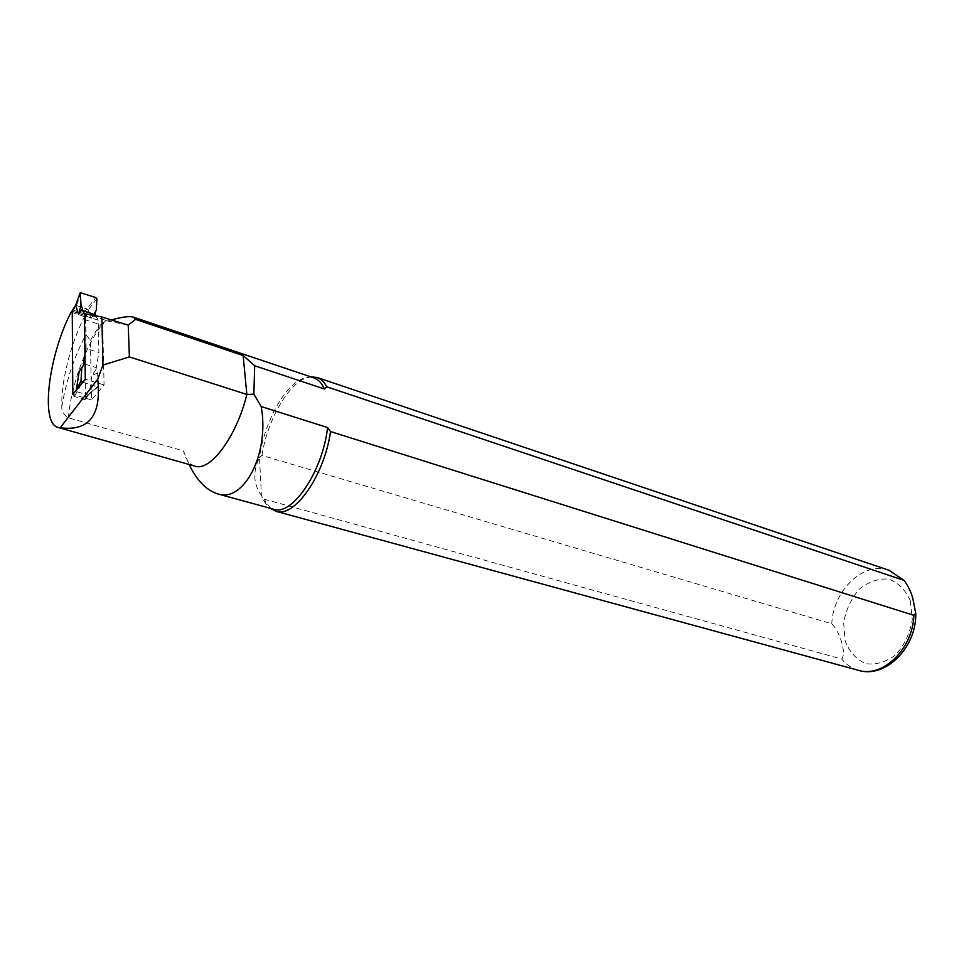 <?xml version="1.0" encoding="UTF-8"?>
<svg xmlns="http://www.w3.org/2000/svg" width="964" height="964" viewBox="0 0 964 964"><rect width="100%" height="100%" fill="white"/><g stroke="black" fill="none" stroke-linecap="round" stroke-linejoin="round"><path stroke-width="0.72" stroke-dasharray="4.82 3.62" d="M82.796 382.262L97.472 386.709L98.617 386.19L97.509 373.164L95.978 369.574L91.978 375.297L89.158 393.866L85.567 398.939L84.471 314.686L83.35 313.493L95.761 297.551M85.567 398.939L84.422 399.506L73.927 396.397L72.746 395.132L75.794 390.757M72.192 311.179L72.746 395.132M81.169 292.61L76.481 305.552L73.3 310.155L72.481 310.155M73.3 310.155L83.35 313.493M76.481 305.552L86.338 308.842M95.641 315.782L98.208 320.193L98.87 352.547L86.133 348.498L85.459 315.65M85.688 316.059L98.208 320.193M96.882 298.732L84.471 314.686M96.292 310.251L91.038 318.482L87.905 309.577L86.447 308.854M94.918 312.722L91.038 318.482M95.978 369.574L98.87 352.547M86.133 348.498L84.965 354.391M80.253 292.646L75.686 305.263L76.397 305.504M84.422 399.506L87.555 394.903L97.472 386.709M80.988 384.443L77.24 391.818L87.555 394.903M77.24 391.818L73.927 396.397M85.097 364.175L95.942 367.549M87.676 394.915L89.158 393.866M97.509 373.164L91.978 375.297M76.289 390.155L77.156 391.77M68.432 417.798C70.95 383.805 88.724 337.4 105.98 320.434L104.329 320.506L102.714 325.507L104.064 384.949L91.435 399.927L90.483 340.4L85.929 334.677L85.663 315.626L84.495 316.626C70.589 343.714 60.853 382.178 61.829 406.7C61.431 410.917 63.624 414.616 68.432 417.798L183.449 450.887L189.125 464.479M90.483 340.4C95.014 332.086 99.629 325.458 104.329 320.506M105.98 320.434L107.679 320.988L111.354 319.928M273.559 509.185C269.51 507.98 266.197 505.028 263.618 500.34L261.437 495.363L259.509 457.635C252.628 471.432 253.279 484.012 261.437 495.363L264.22 499.183L841.668 659.051C846.476 653.508 840.572 632.842 831.787 623.792L261.931 455.418L259.509 457.635C263.835 424.534 282.85 388.022 300.852 379.442C305.492 377.129 309.781 376.587 313.722 377.828M84.495 316.626L71.095 312.203M85.145 315.529L71.746 311.095M72.252 311.191L85.663 315.626M104.69 320.012L86.567 314.011M128.236 325.133L107.679 320.988M270.498 508.353L264.22 499.183M261.931 455.418C267.04 422.521 285.838 387.516 303.612 379.033L310.685 376.803M104.064 384.949L85.29 379.226M91.435 399.927L72.806 394.384M194.812 466.094C189.498 464.371 185.703 459.298 183.449 450.887M98.605 386.106L89.146 393.914M61.829 406.7C66.203 380.575 74.24 356.572 85.929 334.677M831.787 623.792C832.98 590.703 863.527 560.94 888.688 570.146M858.225 670.269C851.706 668.377 846.187 664.642 841.668 659.051M910.365 600.946L912.281 619.78C909.956 633.3 904.485 644.928 895.881 654.652C886.097 662.075 876.047 665.076 865.744 663.654C856.309 659.496 849.441 651.953 845.151 641.024L843.633 622.828C845.922 609.959 851.104 598.777 859.177 589.269C868.468 581.726 878.276 578.34 888.603 579.111C898.315 582.654 905.57 589.932 910.365 600.946M84.507 319.53L102.714 325.507M85.23 399.494L88.64 394.674M98.159 386.745L88.435 394.77M263.618 500.34L265.666 502.22M300.852 379.442L303.612 379.033"/><path stroke-width="1.45" d="M85.459 315.65L82.518 310.492L82.494 308.588L78.626 314.385L75.602 305.48L72.192 311.179M82.494 308.588L81.024 305.142L80.253 292.646L95.761 297.551L96.882 298.78L96.292 310.251L94.918 312.722L95.641 315.782M82.518 310.492L94.954 314.626M81.024 305.142L78.626 314.385M84.965 354.391L83.181 365.597L79.193 371.369L76.289 390.155M72.192 310.625L75.65 305.275M83.181 365.597L81.735 368.284L81.012 380.756L82.796 382.262M83.157 363.573L85.097 364.175M76.301 390.071L81.012 380.84M81.735 368.284L79.193 371.369M101.871 317.011L102.943 365.055L97.725 379.214L60.19 427.751L57.997 427.413C40.09 423.473 48.562 355.415 71.095 312.203L72.252 311.191L72.806 394.384L85.29 379.226L84.507 319.53L86.567 314.011L101.871 317.011L128.236 325.133L129.381 356.909L246.844 394.457L253.857 394.131L261.196 406.543L327.567 427.546C322.783 471.336 291.996 516.584 273.559 509.185L217.334 493.797M97.725 379.214C101.63 415.327 89.11 431.498 60.19 427.751M111.354 319.928C122.38 316.891 129.73 315.963 133.406 317.168L135.526 319.385L243.145 355.523L254.689 365.754L324.41 388.974L326.796 386.805L904.111 580.412C908.401 586.353 911.317 592.45 912.872 598.728L915.74 613.417L913.848 615.333L330.507 431.547L327.567 427.546M313.722 377.828L313.987 377.912C318.337 379.454 321.819 383.142 324.41 388.974M189.125 464.479C196.728 480.265 206.139 490.025 217.334 493.773C243.277 503.521 269.836 454.14 261.196 406.543M102.943 365.055L129.381 356.909M253.857 394.131L254.689 365.754M243.145 355.523L246.844 394.457C236.674 436.608 210.068 472.107 194.812 466.094L58.25 427.486M135.526 319.385L128.236 325.133M330.507 431.547C324.543 475.433 294.153 518.475 275.861 511.269L270.498 508.353M310.685 376.803L317.06 377.478C320.988 378.852 324.229 381.973 326.796 386.805M75.794 390.757L76.313 390.022M75.59 305.455L80.06 293.104M82.193 382.069L80.988 384.443M888.688 570.146L902.521 579.316M913.848 615.333C913.089 648.905 882.337 678.391 858.225 670.269L276.186 511.366M313.987 377.912L133.406 317.168M904.111 580.4L889.025 570.266L317.06 377.478M915.74 613.417C916.788 647.302 885.289 678.993 858.225 670.269"/></g></svg>
